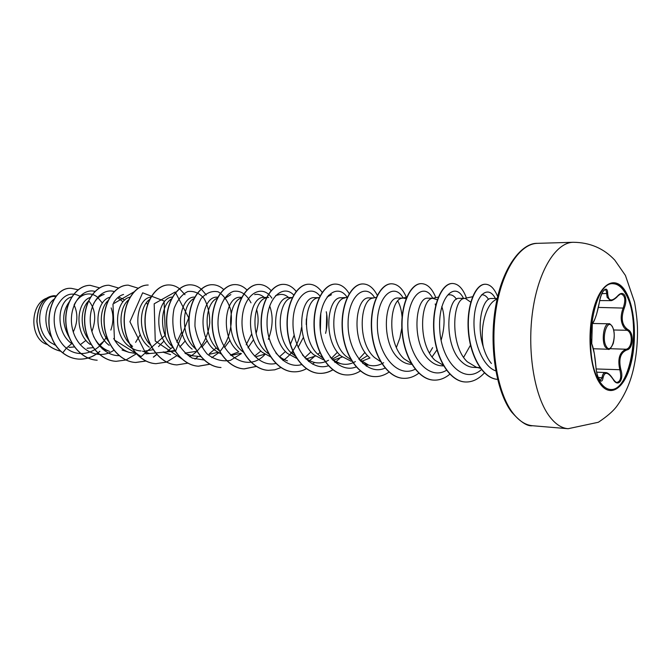 <?xml version="1.0" encoding="UTF-8"?>
<svg xmlns="http://www.w3.org/2000/svg" width="671" height="671" viewBox="0 0 671 671"><rect width="100%" height="100%" fill="white"/><g stroke="black" fill="none" stroke-linecap="round" stroke-linejoin="round"><path stroke-width="1.01" d="M613.227 283.741C617.941 283.95 622.109 287.347 625.716 293.923C641.988 321.157 631.134 391.923 610.367 389.482M599.471 381.103C581.765 355.773 592.971 280.629 613.395 283.741C618.184 283.867 622.403 287.255 626.06 293.923C642.382 321.266 631.369 392.342 610.543 389.49C606.517 389.214 602.826 386.421 599.471 381.103M590.681 331.65C591.168 326.475 591.948 323.38 593.013 322.365C595.194 319.589 597.333 312.829 599.429 302.093C600.813 291.222 607.641 284.202 607.666 293.428C608.32 301.17 611.625 302.025 617.58 296.003C620.499 292.782 622.889 292.598 624.768 295.441C626.337 298.93 626.169 303.149 624.256 308.106C620.667 318.138 621.883 325.301 627.888 329.595C634.271 332.321 633.365 348.987 626.781 349.977C620.365 352.678 618.41 359.27 620.91 369.763C624.223 380.096 617.815 387.989 613.051 379.199L612.824 378.838M613.051 379.199C607.809 371.776 604.47 371.373 603.028 377.999C602.348 381.606 601.048 382.076 599.128 379.417C597.307 376.02 596.225 371.65 595.882 366.324C594.959 355.689 593.6 348.232 591.822 343.955C590.916 342.227 590.497 338.754 590.581 333.529M599.731 300.574L610.56 300.642L607.112 297.295L606.626 293.705C606.592 291.13 606.03 289.788 604.932 289.679L604.923 289.679M595.882 366.324L595.907 366.383C596.108 370.107 596.88 373.806 598.213 377.479L600.377 380.482L602.021 377.572C602.533 374.25 603.732 372.59 605.619 372.59C607.8 372.59 610.274 374.712 613.042 378.972C614.896 381.505 616.213 382.646 617.001 382.395C620.608 381.438 621.572 377.328 619.895 370.065C617.404 359.052 619.467 352.107 626.085 349.239C632.367 348.316 633.214 332.824 627.117 330.291L624.407 328.069C620.532 322.617 620.163 315.815 623.292 307.67C625.842 300.021 625.12 295.475 621.12 294.024L621.12 294.024C621.321 293.37 620.121 294.124 617.53 296.297L617.58 296.003M497.228 298.511L491.432 298.486C482.776 297.521 475.932 324.428 483.263 346.773C479.941 329.386 485.083 307.419 493.772 300.985L497.211 298.62M483.263 346.773C485.167 353.659 487.876 359.237 491.407 363.489M470.74 302.151L465.238 298.369L459.425 298.335C447.104 296.389 442.927 344.483 461.38 361.535C465.104 365.167 469.088 367.112 473.349 367.364L480.017 367.7M465.238 298.369L464.34 298.452C452.556 298.83 449.57 345.364 467.335 361.812L476.293 367.222L479.287 367.683M69.012 347.41L74.515 346.932M80.218 344.751L85.972 340.348M91.885 331.566C96.356 319.589 95.483 309.541 89.243 301.422M56.062 296.465L55.089 296.465C38.943 295.039 32.334 329.964 50.845 342.671L56.154 345.649M87.029 348.299L93.252 347.637M99.459 344.886L104.55 340.6M110.858 330.082C113.516 322.206 113.617 314.816 111.151 307.922M147.553 304.441L146.446 302.722M129.998 297.178C115.454 299.685 111.856 333.89 128.933 346.261C132.657 349.155 136.683 350.723 141.027 350.967M144.483 351.143L153.139 349.7M158.524 346.622L164.085 340.952M163.128 351.948L165.183 352.166L173.94 350.572M179.786 346.991L185.305 340.876M184.944 353.139L195.479 351.453M201.828 347.251L207.264 340.667M209.235 354.322L217.773 352.359M224.575 347.503L230.01 340.281M217.974 297.219L217.329 297.211C201.979 295.567 195.915 335.81 214.728 350.203L221.078 353.969M230.346 355.068L238.826 351.839M246.173 344.793L251.692 333.915M217.245 298.234C204.286 303.242 202.6 337.857 218.914 350.396L219.3 350.707M231.118 355.42L240.855 353.281M247.968 347.855L253.596 339.652M256.054 333.546C258.587 324.89 258.771 316.871 256.607 309.499M241.384 297.966C228.023 301.765 225.615 338.318 242.474 351.478L243.799 352.527M256.322 356.595L264.802 354.204M254.67 294.594C258.075 293.839 261.271 294.787 264.248 297.438C249.369 295.676 243.548 337.471 262.411 352.392L270.807 356.964M266.379 297.781C252.682 300.189 249.486 338.78 266.915 352.602L269.205 354.355M292.044 353.558L293.537 352.35M298.092 347.368L303.443 337.278M306.236 324.546L306.362 318.926M292.338 297.563L289.025 297.547C274.38 295.844 268.761 338.352 287.607 353.55L296.683 358.373M325.594 333.361C327.473 325.62 327.691 318.415 326.249 311.738M292.288 297.664L291.885 297.756C278.146 299.274 274.531 339.434 292.279 353.768L295.223 355.982M305.875 359.06L315.404 356.091M317.92 354.313L319.899 352.56M318.675 297.681L314.733 297.664C300.398 295.886 294.93 339.207 313.776 354.749L323.405 359.782M331.977 359.346L339.845 354.917M319.144 297.698L317.911 297.857C304.399 299.207 300.826 340.323 318.633 354.976L322.583 357.853M332.866 360.327L342.176 357.031M347.209 297.446L341.438 297.79C327.431 295.936 322.181 340.264 340.969 355.999L351.159 361.233M359.874 360.428L367.591 355.605M344.944 297.966C331.684 299.14 328.186 341.254 346.018 356.234L351.344 359.899M360.923 361.61L370.006 357.97M376.347 297.337L373.034 298.075C360.075 299.065 356.662 342.218 374.519 357.542L380.574 361.627M406.072 298.738L403.422 298.075L398.062 298.05C384.819 296.146 380.029 342.218 398.708 358.658C402.457 362.172 406.492 364.051 410.811 364.294L412.069 364.361M429.507 352.988L432.627 347.653M403.422 298.075L402.248 298.192C389.633 298.989 386.337 343.225 404.185 358.91L411.65 363.648M432.082 356.897L437.157 349.625M441.132 340.256C444.823 327.18 445.041 315.949 441.795 306.555M428.115 298.201C415.315 296.213 410.811 343.401 429.39 360.067C433.122 363.648 437.14 365.561 441.434 365.804L443.908 365.93M437.576 299.811L432.661 298.318C420.432 298.914 417.278 344.273 435.093 360.327L443.665 365.519M463.636 357.316L470.69 344.785M54.183 299.098C44.756 305.464 42.533 325.519 51.81 337.555M71.889 296.934C57.664 299.61 54.494 331.826 71.763 343.627L66.354 348.182C55.24 338.905 51.39 320.444 56.238 307.83C62.738 294.762 70.874 291.029 80.646 296.632M69.398 301.665C61.816 312.25 61.833 324.336 69.474 337.907M90.241 297.463C76.41 301.715 74.07 333.093 90.208 344.475M88.27 301.287C80.361 309.373 79.799 328.538 88.807 339.778M122.894 301.715L117.71 297.681M110.01 297.228C95.668 300.432 92.539 333.386 109.256 345.355M124.772 300.08L118.641 296.918M108.358 300.323C99.3 308.064 98.427 329.838 108.777 341.631M128.496 300.004C118.91 307.603 117.945 330.962 129.05 343.049M129.419 343.46L132.581 346.429M150.858 297.102C135.987 298.595 131.751 334.368 149.289 347.192M149.591 299.459C138.998 306.739 138.05 333.11 150.749 345.271M172.413 297.077C157.266 297.454 152.309 334.728 170.35 348.165M171.39 298.989C160.067 305.632 158.792 334.259 172.455 346.739M194.707 297.119C179.367 296.121 173.579 335.165 192.149 349.163M193.927 298.578C181.766 304.5 180.306 336.028 195.295 348.584M241.912 297.328L240.369 297.32C225.246 295.651 219.283 336.574 238.138 351.277M373.655 297.941L369.193 297.916C355.513 296.096 350.522 341.245 369.26 357.308M46.928 344.433C30.002 339.115 29.356 305.64 45.913 298.461M73.231 332.036C77.769 322.499 78.054 313.491 74.087 305.003M106.672 336.213C99.065 352.585 79.681 359.044 66.354 348.182L62.78 352.82C38.314 333.638 49.654 286.198 71.428 288.362L78.188 289.797M60.927 351.285C46.618 347.62 38.633 337.605 36.989 321.216C37.903 305.397 43.623 296.892 54.15 295.701L56.498 295.945M62.629 352.812C67.553 356.637 72.904 358.725 78.675 359.102L78.826 359.111C73.055 358.742 67.704 356.645 62.78 352.82L62.629 352.812C38.172 333.638 49.503 286.198 71.277 288.362L71.352 288.362M60.944 351.294C46.576 347.721 38.549 337.723 36.846 321.3C37.727 305.439 43.447 296.909 54.007 295.701L54.083 295.701M481.518 294.863C484.11 294.535 486.45 296.045 488.538 299.392M448.673 294.896C451.566 294.393 454.183 295.844 456.515 299.249M397.811 301.036C400.142 305.179 401.568 310.53 402.072 317.073M401.837 327.943L399.908 337.999L396.393 347.452M383.669 362.692C378.821 365.661 373.831 366.475 368.698 365.125L358.817 359.111M365.016 352.367L358.851 359.153M355.387 361.56C350.572 364.303 345.64 364.999 340.583 363.632L335.097 361.166L330.073 356.989M327.113 296.959L331.466 294.703L328.362 295.425M337.479 352.183L331.239 358.482M328.555 360.235C323.682 362.952 318.675 363.615 313.542 362.206C309.474 361.023 305.758 358.582 302.411 354.9M320.78 313.424L320.394 330.56M310.992 351.872L304.668 357.752M287.498 360.83C283.145 359.522 279.237 356.863 275.773 352.837M275.647 295.525L279.329 294.628C282.65 293.915 285.754 294.896 288.622 297.555M294.192 335.081L290.417 344.34M285.494 351.478L279.648 356.628M269.692 305.892C273.349 316.133 272.904 327.289 268.341 339.341M260.927 351.008L254.619 356.083M224.03 298.964L230.883 294.569M216.33 347.913L209.411 353.659M200.679 356.595L192.351 355.773M181.656 331.969L176.817 342.16M172.682 347.167L167.247 351.378M136.087 353.474L129.201 352.409C122.709 350.153 117.551 345.523 113.718 338.511M113.642 302.604C116.368 298.251 119.681 295.534 123.565 294.452M140.256 334.594L135.626 342.336M102.302 348.903L109.516 351.352C102.655 348.912 97.337 343.913 93.563 336.347M93.621 303.594C96.406 298.704 99.92 295.651 104.156 294.435L98.972 295.903M74.229 304.659C77.064 299.182 80.772 295.768 85.368 294.418C89.428 293.361 93.252 294.108 96.85 296.657M97.345 297.035L102.42 303.116M95.064 291.44C81.3 287.431 67.436 307.469 72.418 328.681C76.972 349.977 98.578 361.157 113.969 350.178M114.305 291.591C102.705 287.809 89.956 301.489 90.233 320.176C90.258 338.821 103.888 356.049 119.237 355.647M134.166 291.784L112.971 303.997L114.456 340.021L141.187 356.569L165.36 335.131L164.059 300.994L142.646 292.816L129.914 321.745L146.01 353.885L175.609 351.025L188.744 317.869L175.215 291.986L154.179 303.787L155.244 340.985L181.807 358.868M189.658 356.72C200.629 350.598 208.102 337.53 209.746 322.969C209.763 313.349 207.825 305.12 203.942 298.293C199.161 292.959 193.76 290.711 187.746 291.558C181.925 294.426 177.379 300.054 174.116 308.434C172.12 317.903 172.481 327.658 175.181 337.681C179.283 346.932 185.011 353.751 192.359 358.138L203.959 359.991M211.759 357.66L218.612 352.837M220.113 351.336C229.272 340.289 233.105 324.185 230.698 309.985C228.023 301.271 223.837 295.215 218.142 291.818C212.036 290.551 206.366 292.791 201.141 298.553C196.855 306.169 194.791 315.437 194.976 326.341C196.771 337.228 200.83 346.446 207.138 353.994C214.401 359.656 222.16 361.786 230.396 360.377L241.409 353.617M250.996 302.839C246.542 294.242 240.788 290.4 233.718 291.315C224.768 294.066 217.74 307.494 218 323.917C218.587 354.816 247.356 374.007 265.053 354.372M271.872 298.125C262.151 283.162 243.758 293.646 242.156 318.591C240.126 343.409 257.739 368.186 276.007 363.397M283.003 360.528C293.202 353.542 299.367 342.562 301.489 327.599M293.713 294.997C283.12 283.69 266.941 297.865 267.033 322.659C266.731 347.377 284.219 369.729 301.615 364.605M308.543 361.484L314.053 356.855M326.282 330.283L326.718 314.28M319.966 296.045C309.792 283.061 293.017 296.901 292.992 322.776C292.564 348.559 310.698 371.885 328.371 365.77M335.072 362.424L339.652 358.473M347.226 297.404C337.605 282.449 320.168 295.693 319.992 322.759C319.379 349.725 338.201 374.183 356.167 366.936M374.678 297.714C365.301 282.08 347.922 295.852 348.073 323.883C347.788 351.814 367.138 376.456 385.079 368.077M403.221 298.075C394.129 281.644 376.775 296.062 377.328 325.2C377.438 354.246 397.467 378.947 415.349 369.109M435.647 305.557L435.185 304.005M432.761 298.218C423.913 281.241 406.802 296.548 407.834 326.727C408.421 356.829 428.97 381.396 446.693 370.157M463.51 298.36C454.737 280.327 437.484 298.041 439.782 330.224C441.627 362.365 464.139 384.986 481.434 369.595M495.399 298.503L495.232 298.201C488.287 284.982 476.251 293.94 474.28 316.553C472.082 339.031 481.879 366.173 495.76 370.878M78.826 359.111C86.601 359.438 93.638 356.846 99.92 351.352M99.618 287.901L90.233 285.334C76.972 285.192 64.861 301.95 65.917 321.87C66.781 341.782 80.956 359.446 97.186 360.201L97.035 360.193C80.805 359.438 66.622 341.774 65.758 321.87C64.71 301.95 76.821 285.192 90.082 285.334L90.233 285.334M118.541 288.018L108.928 285.234C95.735 285.083 83.657 302.126 84.756 322.374C85.653 342.621 99.878 360.57 116.142 361.317L125.888 360M138.176 288.203L128.236 285.141C115.11 284.982 103.082 302.311 104.223 322.91C105.171 343.493 119.438 361.728 135.727 362.483L145.976 361.032M153.449 357.148L156.72 354.514M148.115 285.032L148.199 285.032C135.148 284.873 123.187 302.495 124.37 323.447C125.36 344.391 139.652 362.927 155.966 363.674L166.483 362.105M166.576 362.072L176.951 355.605M184.995 294.712L179.543 288.782M179.451 288.715C176.146 286.207 172.606 284.94 168.824 284.932C155.865 284.764 143.98 302.688 145.213 324.018C146.253 345.33 160.579 364.177 176.909 364.915L187.788 363.162M194.993 359.128L197.878 356.712M206.299 294.955L201.266 289.134M201.174 289.058C197.777 286.249 194.112 284.84 190.17 284.823C177.32 284.647 165.519 302.889 166.802 324.596C167.893 346.286 182.235 365.46 198.566 366.198L209.847 364.252M223.753 289.562C220.247 286.349 216.414 284.73 212.262 284.705C199.539 284.529 187.838 303.099 189.172 325.2C190.321 347.293 204.672 366.794 221.002 367.523L220.809 367.515C204.479 366.785 190.128 347.284 188.987 325.2C187.645 303.099 199.346 284.529 212.07 284.714L212.262 284.705M246.953 289.981C243.388 286.416 239.446 284.621 235.144 284.588C222.562 284.403 210.971 303.309 212.371 325.821C213.571 348.324 227.922 368.178 244.236 368.899L256.473 366.416M271.109 290.61C267.452 286.559 263.368 284.512 258.855 284.47C246.433 284.278 234.984 303.535 236.435 326.475C237.702 349.406 252.044 369.612 268.333 370.325L274.724 369.822L280.931 367.591M296.171 291.39C292.439 286.752 288.195 284.403 283.447 284.345C271.21 284.143 259.903 303.77 261.43 327.146C262.764 350.522 277.081 371.097 293.319 371.801C297.874 372.044 302.277 370.996 306.53 368.664M312.678 364.219L314.489 362.449M322.298 292.548C318.482 287.079 314.045 284.303 308.97 284.219C296.934 284.001 285.804 304.013 287.398 327.851C288.798 351.688 303.082 372.648 319.27 373.336C323.976 373.588 328.513 372.422 332.883 369.864M349.205 293.663C345.372 287.389 340.793 284.194 335.475 284.076C323.674 283.858 312.736 304.265 314.397 328.58C315.873 352.887 330.107 374.25 346.219 374.938C351.134 375.19 355.856 373.873 360.394 370.988M366.265 366.19L367.574 364.806M377.295 295.349C373.462 287.909 368.706 284.11 363.028 283.942C351.47 283.707 340.759 304.517 342.495 329.344C344.047 354.145 358.23 375.928 374.25 376.59C379.383 376.85 384.307 375.349 389.012 372.103M406.643 297.958C402.868 288.773 397.878 284.051 391.671 283.791C380.407 283.556 369.939 304.793 371.759 330.132C373.395 355.454 387.494 377.664 403.405 378.318C408.84 378.578 414.015 376.834 418.939 373.068M435.815 297.647C432.191 288.555 427.41 283.892 421.489 283.64C410.543 283.388 400.352 305.07 402.264 330.954C403.992 356.821 417.991 379.476 433.76 380.113C439.463 380.382 444.873 378.36 449.981 374.074M466.437 298.008C462.965 288.589 458.335 283.741 452.548 283.481C441.963 283.221 432.082 305.372 434.087 331.818C435.915 358.247 449.788 381.371 465.397 381.984C472.25 382.252 478.591 379.216 484.412 372.891M497.672 296.607C494.41 288.53 490.325 284.412 485.41 284.244C475.504 284.018 466.563 305.8 468.618 331.197C470.514 356.611 483.33 378.452 497.563 379.358C483.279 378.704 470.321 356.938 468.35 331.44C466.228 305.959 475.185 284.009 485.133 284.244L485.41 284.244M78.675 359.102C86.442 359.43 93.462 356.846 99.736 351.369M108.853 285.234L108.777 285.234C95.576 285.083 83.498 302.118 84.596 322.374C85.494 342.613 99.719 360.562 115.982 361.308M125.972 359.975L136.985 353.449M128.153 285.141L128.077 285.141C114.942 284.982 102.923 302.311 104.064 322.902C105.003 343.493 119.27 361.719 135.567 362.466L145.892 360.99M153.315 357.115L156.536 354.514M148.023 285.041C134.98 284.873 123.011 302.487 124.194 323.439C125.192 344.382 139.484 362.919 155.798 363.665L155.882 363.674M168.74 284.932L168.647 284.932C155.689 284.764 143.804 302.688 145.037 324.009C146.077 345.322 160.403 364.168 176.733 364.907L176.817 364.907M190.078 284.823L189.985 284.823C177.144 284.647 165.334 302.881 166.618 324.588C167.708 346.278 182.051 365.452 198.381 366.19L209.755 364.202M235.043 284.596L234.951 284.596C222.369 284.403 210.778 303.309 212.17 325.821C213.378 348.316 227.721 368.161 244.043 368.891L256.381 366.358M258.754 284.47L258.654 284.47C246.232 284.278 234.775 303.535 236.234 326.475C237.5 349.398 251.843 369.604 268.132 370.317L268.232 370.317M283.347 284.345L283.237 284.345C271 284.143 259.694 303.77 261.212 327.146C262.546 350.514 276.863 371.088 293.11 371.793L293.219 371.801M308.861 284.219L308.761 284.219C296.716 284.001 285.586 304.005 287.171 327.851C288.572 351.679 302.864 372.631 319.052 373.328C323.799 373.571 328.371 372.388 332.782 369.788M335.366 284.085L335.248 284.085C323.447 283.858 312.501 304.257 314.162 328.572C315.638 352.879 329.88 374.233 345.993 374.921L346.11 374.93M362.91 283.942L362.793 283.942C351.235 283.707 340.516 304.517 342.252 329.335C343.812 354.137 357.987 375.911 374.015 376.582L374.133 376.582M391.545 283.791L391.428 283.791C380.163 283.556 369.687 304.793 371.508 330.124C373.151 355.445 387.242 377.647 403.154 378.301L403.279 378.31M421.363 283.64L421.237 283.64C410.291 283.388 400.092 305.07 402.004 330.946C403.732 356.813 417.731 379.467 433.508 380.096L433.634 380.105M452.422 283.481L452.288 283.481C441.694 283.221 431.814 305.372 433.818 331.81C435.647 358.23 449.511 381.354 465.129 381.967L465.263 381.975M591.822 343.955L591.696 343.518M593.013 322.365L592.678 322.952M599.429 302.093L596.678 313.869C594.774 319.748 593.466 322.759 592.745 322.902L592.745 322.902C593.089 321.157 590.715 327.096 590.623 332.782C590.505 338.436 590.883 342.042 591.738 343.602C591.193 344.097 590.27 335.735 590.597 333.311L592.325 323.506L591.738 343.602L594.313 353.491L595.89 366.475M603.028 377.999L598.171 377.37M596.142 368.958L620.91 369.763M610.014 348.694L626.085 349.239L626.781 349.977M613.638 329.981L627.117 330.291L627.888 329.595M598.389 307.427L624.256 308.106M617.219 296.423L617.53 296.297C617.052 297.387 612.12 301.212 610.535 300.633L610.535 300.633M601.845 293.697L607.666 293.428M604.932 289.679L603.271 291.097C601.359 294.401 600.092 298.05 599.463 302.051L599.446 301.984M608.127 349.247L605.301 347.066C601.132 340.767 603.841 323.07 608.815 323.791C609.318 323.296 610.476 324.16 612.288 326.374C614.535 331.139 614.829 336.892 613.177 343.644C610.929 348.283 609.243 350.153 608.127 349.247L593.374 348.744M606.282 346.421C611.222 355.412 617.421 334.913 612.313 326.752C607.473 317.45 601.023 338.192 606.282 346.421M626.37 292.883C635.412 309.549 637.081 343.066 630.195 366.391C623.443 389.918 609.042 398.314 599.119 382.235C589.088 366.525 586.899 329.268 594.774 305.028C602.508 280.545 617.437 275.89 626.37 292.883M568.094 428.719C561.082 428.106 554.565 423.56 548.543 415.089C533.931 394.439 526.92 349.507 532.849 309.826C538.712 270.077 556.125 242.516 573.126 242.281L537.446 243.338C519.899 243.607 502.009 270.572 496.037 309.398C489.989 348.157 497.261 392.057 512.35 412.313C518.566 420.625 525.284 425.095 532.522 425.733L568.094 428.719L598.389 422.252C606.718 416.674 612.698 411.549 616.339 406.869C624.147 396.335 629.733 384.24 633.088 370.56C636.376 356.611 637.827 342.151 637.442 327.18C637.215 320.486 636.251 312.149 634.556 302.168L625.431 275.454L614.77 260.105C603.749 248.354 589.859 242.407 573.126 242.281M532.522 425.733C527.331 426.555 520.31 421.925 511.47 411.843C496.154 391.596 488.673 345.506 495.726 306.093C502.579 266.127 522.323 242.65 537.446 243.338M163.254 352.065L165.183 352.166M264.257 297.429L266.546 297.446M266.756 297.446L268.685 297.454M428.115 298.192L433.692 298.218M480.805 368.413L476.293 367.222M472.585 296.725L464.34 298.452M438.616 297.043L432.661 298.318M406.693 297.228L402.248 298.192M368.698 365.125L362.751 363.439M340.583 363.64L334.443 361.87M319.211 297.555L317.911 297.857M192.351 355.781L185.414 353.567M170.585 354.615L163.565 352.342M149.549 353.5L142.453 351.159M129.201 352.409L122.047 350.019M85.368 294.418L80.059 295.945M592.342 323.472L608.815 323.791M596.653 372.153L605.636 372.59"/></g></svg>
